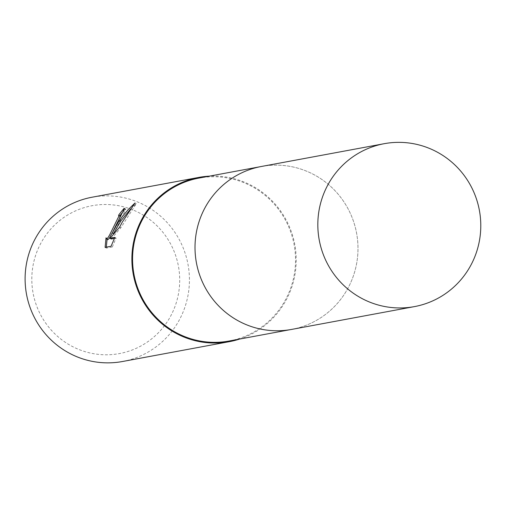 <?xml version="1.0" encoding="UTF-8"?>
<svg xmlns="http://www.w3.org/2000/svg" width="505" height="505" viewBox="0 0 505 505"><rect width="100%" height="100%" fill="white"/><g stroke="black" fill="none" stroke-linecap="round" stroke-linejoin="round"><path stroke-width="0.38" stroke-dasharray="2.52 1.89" d="M205.238 207.353A82.845 81.431 79.5 0 0 210.446 296.025A82.845 81.431 79.5 0 0 291.619 329.411A82.845 81.431 79.5 0 0 347.762 288.551A82.845 81.431 79.5 0 0 342.548 199.879A82.845 81.431 79.5 0 0 261.375 166.498A82.845 81.431 79.5 0 0 205.238 207.353M205.232 207.353A82.858 81.444 79.5 0 0 236.99 320.126A82.858 81.444 79.5 0 0 347.768 288.551A82.858 81.444 79.5 0 0 316.016 175.778A82.858 81.444 79.5 0 0 205.232 207.353M229.169 341.001A82.845 81.431 79.5 0 0 285.306 300.14A82.845 81.431 79.5 0 0 280.098 211.475A82.845 81.431 79.5 0 0 198.926 178.088M122.519 361.504A83.546 82.119 79.5 0 0 179.13 320.303A83.546 82.119 79.5 0 0 173.871 230.892A83.546 82.119 79.5 0 0 92.024 197.228M239.572 339.07A83.546 82.119 79.5 0 0 285.906 300.481A83.546 82.119 79.5 0 0 283.621 215.559A83.546 82.119 79.5 0 0 209.329 176.157M41.082 242.804A75.188 73.907 79.5 0 0 69.898 345.142A75.188 73.907 79.5 0 0 170.431 316.49A75.188 73.907 79.5 0 0 141.615 214.152A75.188 73.907 79.5 0 0 41.082 242.804M119.843 215.85A82.151 80.749 79.5 0 0 119.78 215.932L118.574 215.25M106.309 247.147L106.359 248.088L112.318 246.977L111.062 246.263M106.359 248.088L105.103 247.368M107.634 239.61L107.249 238.486L106.031 237.798M107.249 238.493L107.073 239.294M113.486 233.613L122.153 216.784L125.751 209.102L125.354 209.083A82.151 80.749 79.5 0 0 124.034 210.572M125.354 209.083L124.672 208.691M111.252 238.998L120.821 227.805L136.268 203.679L130.214 209.461M118.46 220.552L112.615 232.205M112.318 246.977L116.081 238.101L114.433 238.404M116.081 238.101L114.862 237.407M120.821 227.805L119.622 227.124M136.268 203.679L135.012 202.966M291.631 329.418A82.864 81.45 79.5 0 0 356.959 261.628A82.864 81.45 79.5 0 0 316.016 175.772A82.864 81.45 79.5 0 0 261.388 166.48M291.619 329.411L290.154 329.683M124.52 208.401L125.751 209.102M261.375 166.498L259.911 166.77"/><path stroke-width="0.76" d="M259.911 166.77L198.926 178.088A82.845 81.431 79.5 0 0 142.782 218.949A82.845 81.431 79.5 0 0 147.997 307.614A82.845 81.431 79.5 0 0 229.169 341.001L290.154 329.683M117.002 223.286L112.28 232.925L117.715 223.147L122.059 216.916L128.182 209.625L135.012 202.966L122.147 222.326L119.622 227.124L110.033 238.303L114.862 237.407L111.062 246.263L105.103 247.368L106.031 237.798L106.669 238.953L107.912 237.805L109.654 234.907L118.852 216.191L118.574 215.25A83.546 82.119 -100.5 0 1 124.123 208.376L124.52 208.401L117.002 223.286M209.329 176.157A83.546 82.119 79.5 0 0 198.8 177.406L92.024 197.228A83.546 82.119 79.5 0 0 35.407 238.429A83.546 82.119 79.5 0 0 40.665 327.84A83.546 82.119 79.5 0 0 122.519 361.504L229.295 341.683A83.546 82.119 79.5 0 0 239.572 339.07M198.8 177.406A83.546 82.119 79.5 0 0 142.189 218.608A83.546 82.119 79.5 0 0 147.441 308.018A83.546 82.119 79.5 0 0 229.295 341.683M119.78 215.932L120.057 216.879L118.46 220.552M107.073 239.294L106.309 247.147M124.034 210.572A82.151 80.749 79.5 0 0 119.843 215.85M124.672 208.691L124.123 208.376M130.214 209.461L120.859 220.912L113.486 233.613L112.28 232.925M112.615 232.205L109.13 238.499L107.887 239.654L106.41 238.916M114.433 238.404L111.252 238.998L110.033 238.303M438.813 152.99A82.845 81.431 79.5 0 0 384.191 143.698A82.845 81.431 79.5 0 0 318.863 211.469A82.845 81.431 79.5 0 0 359.794 297.319A82.845 81.431 79.5 0 0 414.435 306.611A82.845 81.431 79.5 0 0 479.75 238.833A82.845 81.431 79.5 0 0 438.813 152.99M384.191 143.698L261.388 166.48A82.864 81.45 79.5 0 0 196.047 234.263A82.864 81.45 79.5 0 0 236.984 320.132A82.864 81.45 79.5 0 0 291.631 329.418L414.435 306.611M118.82 215.269L120.026 215.957"/></g></svg>
